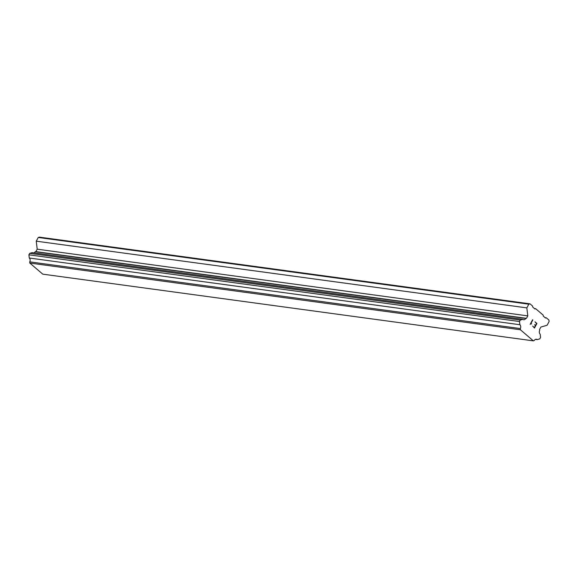<?xml version="1.0" encoding="UTF-8"?>
<svg xmlns="http://www.w3.org/2000/svg" width="578" height="578" viewBox="0 0 578 578"><rect width="100%" height="100%" fill="white"/><g stroke="black" fill="none" stroke-linecap="round" stroke-linejoin="round"><path stroke-width="0.87" d="M522.787 319.316L32.195 252.615L29.695 253.345L28.9 254.819L29.283 258.019A2.839 2.167 97.7 0 1 29.738 261.856L29.803 263.048L42.779 274.16L533.371 340.861L520.395 329.749L520.33 328.564A2.839 2.167 97.7 0 0 519.875 324.728L519.492 321.527L520.287 320.053L522.787 319.316A2.839 2.167 97.7 0 0 523.668 319.713A2.839 2.167 97.7 0 0 525.785 318.442L526.471 318.341L527.801 315.877L526.84 307.879L528.827 304.187L529.997 303.84L532.591 306.065L532.706 307.062L534.961 308.992L535.741 308.76L543.175 315.126L543.298 316.13L545.553 318.059L546.333 317.828L548.919 320.046L549.1 321.549L547.113 325.241L540.864 327.069L539.541 329.525L539.715 330.37A2.839 2.167 97.7 0 0 540.177 334.207L540.56 337.415L539.765 338.889L537.265 339.618A2.839 2.167 97.7 0 0 536.384 339.228A2.839 2.167 97.7 0 0 534.267 340.5L533.371 340.861M34.03 252.861A2.839 2.167 97.7 0 0 35.193 251.733L525.785 318.442M529.997 303.84L39.405 237.139L38.235 237.479L36.248 241.171L37.209 249.176L35.879 251.632L35.193 251.733M534.39 327.56L532.67 326.093L534.397 327.56L535.38 325.732L534.607 324.619L535.546 325.428L534.607 324.626M535.546 325.428L536.536 323.593L534.975 321.816L536.919 323.485L534.455 328.058L532.67 326.086M536.919 323.485L534.968 321.816M534.448 328.058L536.911 323.478M531.615 323.875L530.662 323.94L532.808 319.952L530.669 323.94M530.17 324.381L532.584 319.764M534.498 308.594L535.741 308.76M545.083 317.662L546.333 317.828M535.43 339.373L537.265 339.618M29.803 263.048L520.395 329.749M29.738 261.856L520.33 328.564M29.283 258.019L519.875 324.728M28.9 254.819L519.492 321.527M29.695 253.345L520.287 320.053M35.879 251.632L526.471 318.341M37.209 249.176L527.801 315.877M36.248 241.171L526.84 307.879M38.235 237.479L528.827 304.187"/></g></svg>
